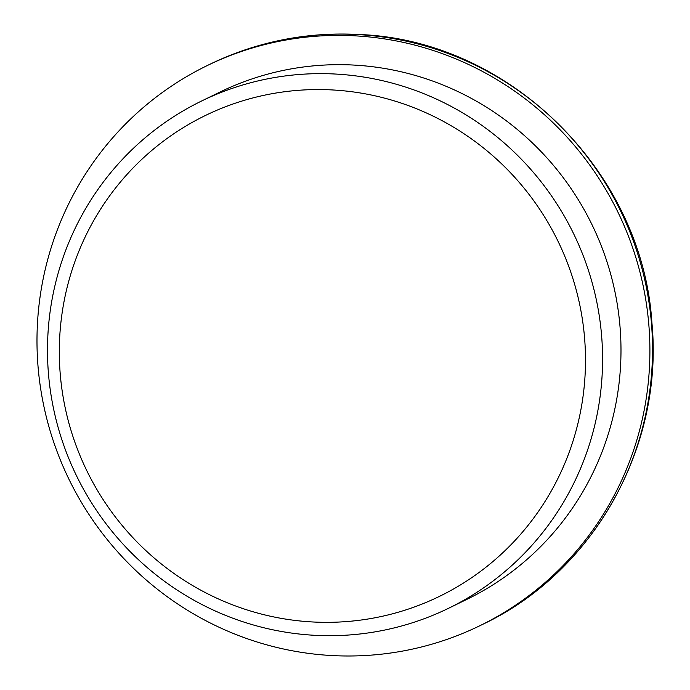 <?xml version="1.0" encoding="UTF-8"?>
<svg xmlns="http://www.w3.org/2000/svg" width="690" height="690" viewBox="0 0 690 690"><rect width="100%" height="100%" fill="white"/><g stroke="black" fill="none" stroke-linecap="round" stroke-linejoin="round"><path stroke-width="1.03" d="M355.885 35.889A311.483 305.247 64 0 1 643.14 285.72A311.483 305.247 64 0 1 479.912 625.701A311.483 305.247 64 0 1 331.002 655.5A311.483 305.247 64 0 1 43.746 405.677A311.483 305.247 64 0 1 206.974 65.697A311.483 305.247 64 0 1 355.885 35.889M336.297 74.089A282.098 276.449 64 0 1 596.453 300.348A282.098 276.449 64 0 1 448.621 608.252A282.098 276.449 64 0 1 313.76 635.249A282.098 276.449 64 0 1 53.613 408.989A282.098 276.449 64 0 1 201.437 101.085A282.098 276.449 64 0 1 336.297 74.089M201.437 101.085L219.851 92.106A282.098 276.449 64 0 1 354.712 65.119A282.098 276.449 64 0 1 614.868 291.378A282.098 276.449 64 0 1 467.035 599.282L448.621 608.252M333.08 89.985A267.41 262.053 64 0 1 585.275 371.004A267.41 262.053 64 0 1 311.716 621.914A267.41 262.053 64 0 1 59.53 340.895A267.41 262.053 64 0 1 333.08 89.985M358.515 34.612A311.483 305.247 64 0 1 645.771 284.435A311.483 305.247 64 0 1 482.543 624.416C593.607 572.079 663.901 446.611 651.903 322.661C642.381 171.241 509.134 39.942 359.024 34.5C306.558 31.706 256.749 41.676 209.605 64.412A311.483 305.247 64 0 1 358.515 34.612M479.912 625.701L482.543 624.416M206.974 65.697L209.605 64.412"/></g></svg>
